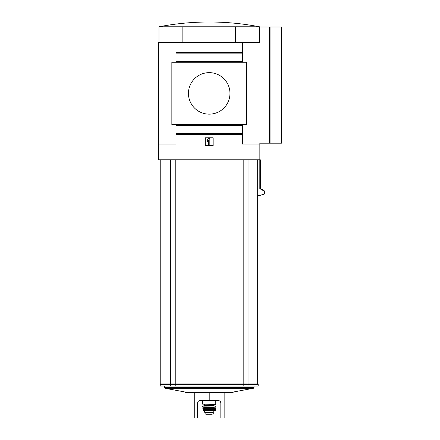 <?xml version="1.0" encoding="UTF-8"?>
<svg xmlns="http://www.w3.org/2000/svg" width="440" height="440" viewBox="0 0 440 440"><rect width="100%" height="100%" fill="white"/><g stroke="black" fill="none" stroke-linecap="round" stroke-linejoin="round"><path stroke-width="0.66" d="M224.153 392.431L224.153 418L220.831 418L220.831 403.057C220.682 401.55 219.852 400.719 218.339 400.565L200.073 400.565C198.566 400.719 197.736 401.55 197.588 403.057L197.588 418L194.266 418L194.266 392.431M209.209 400.565L209.209 392.431M248.039 159.814L248.039 383.961L257.697 383.961L257.697 384.379M158.565 144.04L176 144.04L176 134.492L242.413 134.492L242.413 144.04L259.848 144.04L259.848 159.814L158.565 159.814L158.565 42.565L242.413 42.565L242.413 52.3L176 52.3L176 42.565M205.266 137.814L205.266 145.701L213.153 145.701L213.153 137.814L205.266 137.814M242.413 134.492L242.413 124.531M176 124.531L176 134.492M259.848 144.04L259.848 143.209L281.435 143.209L281.435 26.983L259.848 26.983L259.848 42.565L242.413 42.565M176 52.3L176 62.266M242.413 62.266L242.413 52.3M188.452 93.396A20.757 20.757 0 0 1 219.588 75.422A20.757 20.757 0 0 1 219.588 111.37A20.757 20.757 0 0 1 188.452 93.396M246.565 124.531L171.847 124.531L171.847 62.266L246.565 62.266L246.565 124.531M259.435 26.791A265.716 265.716 0 0 0 158.983 26.791L259.435 26.791L259.435 42.565M158.983 26.791L158.983 42.565M182.847 26.791L182.847 42.565M235.565 26.791L235.565 42.565M259.815 159.814L259.815 188.958L260.326 188.958L260.326 159.814L259.848 159.814M260.326 188.958L261.311 189.007L260.81 189.007L260.959 189.574L261.888 189.624L262.042 190.19L262.955 190.24L263.109 190.806L264.121 190.861L264.121 193.963L259.848 195.509L257.68 195.509L257.68 159.814M259.815 188.958L260.81 189.007M261.311 189.007L261.464 189.574L260.959 189.574M261.464 189.574L261.888 189.624M262.383 189.624L262.537 190.19L262.042 190.19M262.537 190.19L262.955 190.24M263.445 190.24L263.599 190.806L263.109 190.806M263.599 190.806L264.121 190.861M264.6 190.861L264.6 193.963L264.121 193.963M264.6 193.963L259.848 195.509M257.67 383.961L257.67 195.509M160.226 159.814L160.226 383.961L170.374 383.961L170.374 159.814M175.236 159.814L175.236 383.961L170.374 383.961M175.236 383.961L243.183 383.961L243.183 159.814M248.039 383.961L243.183 383.961M207.339 139.678L207.339 141.438L208.588 140.195L208.588 145.073L209.831 145.073L209.831 138.435L208.588 138.435L207.339 139.678M257.67 315.057L257.857 195.509M247.654 384.379L247.654 383.961M242.841 384.379L242.841 383.961M175.571 384.379L175.571 383.961M170.764 384.379L170.764 383.961M175.236 384.379L160.226 384.379L160.226 386.04L258.187 386.04L258.187 384.379L175.236 384.379L175.236 386.04M233.156 392.431L185.257 392.431L185.257 392.046L233.156 392.046L233.156 392.431M248.039 386.04L248.039 384.379M243.183 386.04L243.183 384.379M170.374 386.04L170.374 384.379M205.139 414.051L213.274 414.051L213.274 412.935L205.139 412.935L205.139 414.04L211.354 413.93L207.059 413.93M211.354 413.93L213.274 414.04L213.274 412.935M213.774 410.988L213.774 412.269L204.644 412.269L204.644 410.988L204.226 410.57L214.187 410.57L213.774 410.988L204.644 410.988M215.6 404.344L202.648 404.179L215.6 404.344M202.818 405.922L215.765 406.087L202.818 405.922L214.357 405.922L204.061 405.922L204.391 405.587L214.022 405.587L214.357 405.922M215.661 406.918L202.67 406.835L215.661 406.918M202.736 407.836L215.677 407.836L202.818 407.748L202.917 408.743L215.584 408.672L202.835 408.672M204.309 408.743L213.939 408.909L214.104 409.574L206.718 409.574M202.989 409.673L215.424 409.673L202.989 409.673L203.308 410.57L215.105 410.57L203.148 410.438M212.652 412.935L212.652 412.269M242.413 133.661L176 133.661M242.413 125.356L176 125.356M242.413 53.13L176 53.13M242.413 61.435L176 61.435M269.352 143.209L269.352 26.983M270.067 143.209L270.067 26.983M254.04 386.04L254.04 387.459L253.402 388.267L165.011 388.267L185.257 392.046M254.04 387.459L164.379 387.459L165.011 388.267M214.522 406.918L214.104 407.33L204.309 407.33L203.896 406.918M214.104 407.33L204.144 407.748M213.939 409.409L204.309 409.574M212.63 412.935L212.63 412.269M160.715 384.379L160.715 383.961M253.402 388.267L233.156 392.046M164.379 386.04L164.379 387.459M202.648 400.565L202.648 404.179M215.765 400.565L215.765 404.179M204.391 404.344L204.391 405.587M214.022 404.344L214.022 405.587M215.765 406.087L215.749 406.835M202.648 406.087L202.67 406.835M215.677 407.836L215.584 408.672M204.474 408.909L204.474 409.409M215.424 409.673L215.27 410.438M205.59 412.935L205.59 412.269M206.448 414.282L211.948 414.282L206.591 414.172"/></g></svg>

